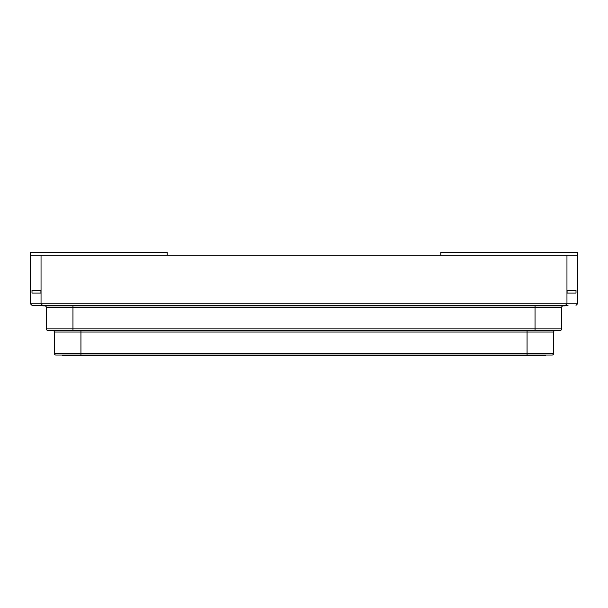 <?xml version="1.0" encoding="UTF-8"?>
<svg xmlns="http://www.w3.org/2000/svg" width="608" height="608" viewBox="0 0 608 608"><rect width="100%" height="100%" fill="white"/><g stroke="black" fill="none" stroke-linecap="round" stroke-linejoin="round"><path stroke-width="0.91" d="M545.68 355.026L545.68 355.528L62.32 355.528L62.32 355.026M555.256 330.448A1.596 1.596 0 0 0 553.66 332.044L553.66 353.43A1.596 1.596 0 0 1 552.064 355.026L80.051 355.026L80.051 355.528M553.66 353.43L80.94 353.43L80.94 355.026L55.936 355.026A1.596 1.596 0 0 1 54.34 353.43L54.34 332.044A1.596 1.596 0 0 0 52.744 330.448M535.04 305.87L535.04 307.466L561.64 307.466A1.596 1.596 0 0 1 563.236 305.87A1.596 1.596 0 0 0 561.64 307.466L561.64 328.852A1.596 1.596 0 0 1 560.044 330.448L47.956 330.448A1.596 1.596 0 0 1 46.36 328.852A1.596 1.596 0 0 0 47.956 330.448M560.044 330.448A1.596 1.596 0 0 0 561.64 328.852L535.04 328.852L535.04 307.466L46.36 307.466A1.596 1.596 0 0 0 44.764 305.87A1.596 1.596 0 0 1 46.36 307.466L46.36 328.852L72.96 328.852L72.96 330.448M539.828 305.87L539.828 305.368L565.995 305.368A1.596 1.596 0 0 1 564.832 305.87L43.168 305.87A1.596 1.596 0 0 1 42.005 305.368A1.596 1.596 0 0 0 43.168 305.87M68.172 305.87L68.172 305.368L42.005 305.368M568.024 305.368L31.996 305.368L30.4 303.772L30.4 255.208L41.04 255.208L41.04 303.772L30.4 303.772M42.53 305.368L41.04 303.772L566.96 303.772L566.96 255.208L41.04 255.208M565.47 305.368L566.96 303.772L577.6 303.772L577.6 255.208L566.96 255.208M576.004 305.368L577.6 303.772M31.996 293.056L31.996 290.32L40.918 290.32L40.918 293.056L31.996 293.056L40.918 293.056L40.918 290.632A1.596 1.596 0 0 0 39.976 290.32M576.004 293.056L576.004 290.32L567.082 290.32L567.082 293.056L576.004 293.056L567.082 293.056L567.082 290.632A1.596 1.596 0 0 1 568.024 290.32M167.2 255.208L167.2 252.472L30.4 252.472L30.4 255.208M440.8 255.208L440.8 252.472L577.6 252.472L577.6 255.208M527.949 355.026L527.949 355.528M553.66 332.044L527.06 332.044L527.06 355.026M527.06 330.448L527.06 332.044L80.94 332.044L80.94 353.43L54.34 353.43M80.94 330.448L80.94 332.044L54.34 332.044M72.96 305.87L72.96 328.852L535.04 328.852L535.04 330.448"/></g></svg>
